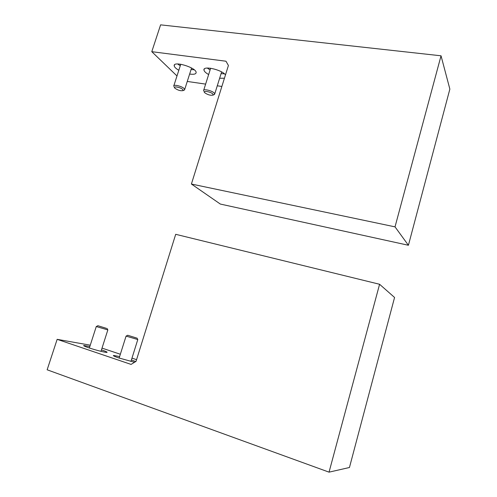 <?xml version="1.0" encoding="UTF-8"?>
<svg xmlns="http://www.w3.org/2000/svg" width="497" height="497" viewBox="0 0 497 497"><rect width="100%" height="100%" fill="white"/><g stroke="black" fill="none" stroke-linecap="round" stroke-linejoin="round"><path stroke-width="0.75" d="M151.784 51.676L225.973 61.218L228.415 65.48L191.401 184.033L395.022 226.862L408.416 245.269L449.86 89.087L441.038 55.801L160.606 24.85L151.784 51.676L176.988 75.954M395.022 226.862L441.038 55.801M219.643 78.246L224.433 78.234M225.489 74.848C221.513 69.543 202.683 65.418 203.963 70.089C204.236 71.456 205.795 72.941 208.647 74.55M189.63 74.041L190.078 74.109C194.122 74.6 196.141 74.028 196.141 72.394C196.066 67.449 172.975 60.566 174.211 65.852C174.466 67.17 176 68.642 178.821 70.263M187.263 81.446L205.634 84.111M217.276 85.795L221.867 86.459M191.401 184.033L220.339 204.062L408.416 245.269M191.065 69.549L194.209 69.785M177.615 63.97L180.274 65.766M221.078 73.662L224.458 73.836M207.255 68.039L210.094 69.965M184.002 90.181L184.71 89.429L184.12 88.541C181.778 86.118 173.099 84.13 173.708 86.149M182.766 89.479C180.51 87.192 172.552 85.851 174.801 88.124C177.777 90.249 180.535 91.069 183.082 90.597L182.766 89.479M213.983 94.672L214.754 93.852L214.257 93.057C212.039 90.553 202.882 88.547 203.553 90.696M212.859 94.008C210.703 91.641 202.285 90.317 204.689 92.709C207.734 94.84 210.535 95.629 213.101 95.082L212.859 94.008M379.584 284.272L329.045 472.15L47.14 369.793L57.155 339.339L131.071 364.407L136.035 361.362L175.702 234.311L379.584 284.272L394.568 297.467L349.447 467.503L329.045 472.15M90.261 345.185L57.155 339.339M119.622 356.535L113.515 355.448C112.831 355.659 114.633 356.504 118.926 357.983L134.557 362.27M135.724 361.549L131.407 359.946M89.827 346.546L83.788 345.477C83.161 345.67 84.813 346.44 88.739 347.788C95.418 350.074 105.917 352.708 106.985 352.392C107.6 352.168 105.762 351.329 101.456 349.882M102.022 348.111L120.342 354.249M131.972 358.138L136.557 359.673M96.269 326.548L107.806 329.896M106.327 328.324L97.872 325.709L106.327 328.324M126.07 336.109L137.756 339.526M136.364 337.948L127.692 335.258L136.364 337.948M174.54 64.834L174.211 65.852M204.317 68.977L203.963 70.089M180.765 64.225L173.857 85.683M191.562 68.014L184.71 89.429M183.082 90.597L184.511 89.951M174.478 87.534L174.105 86.851M210.641 68.232L203.714 90.181M221.619 71.928L214.754 93.852M213.101 95.082L214.549 94.411M204.342 92.075L203.981 91.429M100.997 351.329L107.818 329.989M89.361 347.999L96.244 326.622M97.797 325.752L96.319 326.554M107.048 328.449L107.855 329.989M130.928 361.468L137.768 339.625M119.143 358.051L126.045 336.189M127.611 335.301L126.12 336.115M136.992 338.047L137.812 339.625"/></g></svg>
